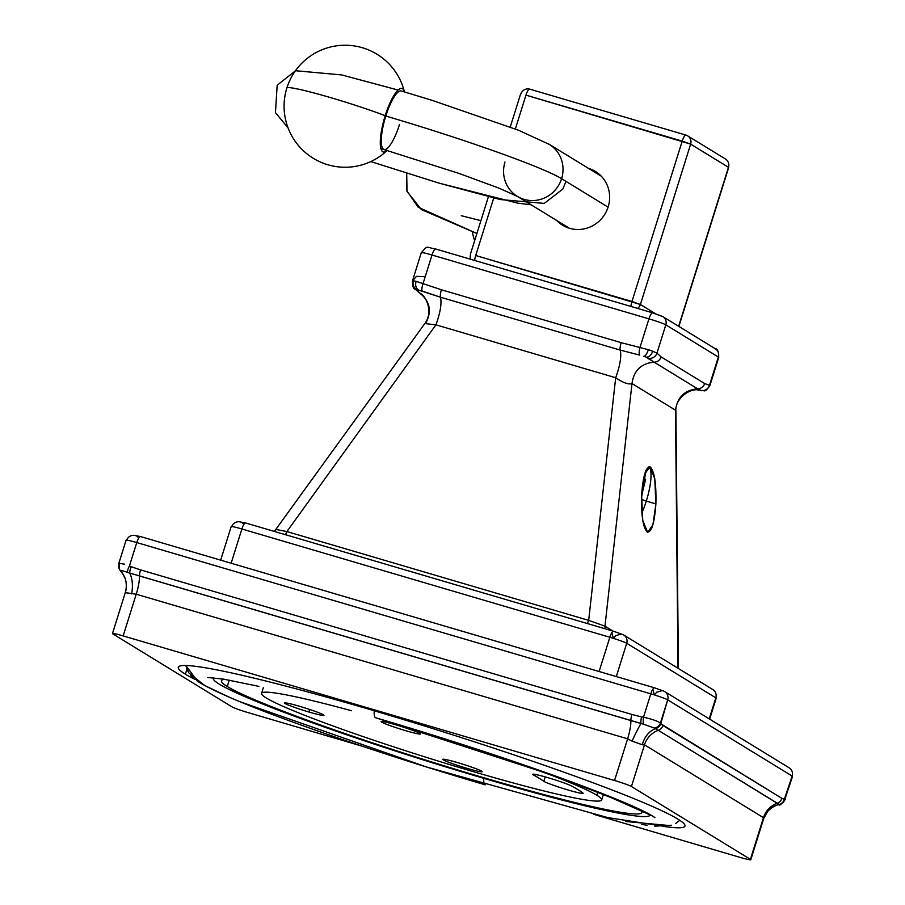 <?xml version="1.0" encoding="UTF-8"?>
<svg xmlns="http://www.w3.org/2000/svg" width="905" height="905" viewBox="0 0 905 905"><rect width="100%" height="100%" fill="white"/><g stroke="black" fill="none" stroke-linecap="round" stroke-linejoin="round"><path stroke-width="1.36" d="M266.319 698.004A178.206 11.81 17.4 0 1 261.579 693.354A178.206 11.81 17.4 0 1 351.547 710.753A178.206 11.81 17.4 0 0 266.319 698.004A178.206 11.81 -162.6 0 0 471.652 771.15A178.206 11.81 -162.6 0 0 596.938 795.291A178.206 11.81 17.4 0 0 517.864 762.87A178.206 11.81 17.4 0 1 596.938 795.291L598.013 791.852L596.938 795.291A178.206 11.81 -162.6 0 1 601.678 799.93A178.206 11.81 -162.6 0 1 450.023 764.68A178.206 11.81 -162.6 0 1 266.319 698.004M419.92 733.389A20.623 1.369 -162.6 0 0 396.152 724.928A20.623 1.369 -162.6 0 0 381.65 722.133A20.623 1.369 -162.6 0 0 405.417 730.595A20.623 1.369 -162.6 0 0 419.92 733.389A20.623 1.369 -162.6 0 0 398.664 725.674A20.623 1.369 -162.6 0 0 381.107 721.59A20.623 1.369 -162.6 0 0 381.65 722.133A20.623 1.369 -162.6 0 0 402.917 729.849A20.623 1.369 -162.6 0 0 420.474 733.932A20.623 1.369 -162.6 0 0 419.92 733.389M299.623 706.33A20.623 1.369 -162.6 0 0 285.12 703.536A20.623 1.369 -162.6 0 0 308.888 711.997A20.623 1.369 -162.6 0 0 323.39 714.792A20.623 1.369 -162.6 0 0 299.623 706.33A20.623 1.369 -162.6 0 0 284.566 702.993A20.623 1.369 -162.6 0 0 308.888 711.997A20.623 1.369 -162.6 0 0 323.933 715.335A20.623 1.369 -162.6 0 0 299.623 706.33M443.337 759.895A20.623 1.369 -162.6 0 0 467.104 768.368A20.623 1.369 -162.6 0 0 481.607 771.162A20.623 1.369 -162.6 0 0 457.84 762.689A20.623 1.369 -162.6 0 0 443.337 759.895A20.623 1.369 -162.6 0 0 464.593 767.621A20.623 1.369 -162.6 0 0 482.15 771.693A20.623 1.369 -162.6 0 0 481.607 771.162A20.623 1.369 -162.6 0 0 460.34 763.447A20.623 1.369 -162.6 0 0 442.783 759.363A20.623 1.369 -162.6 0 0 443.337 759.895L443.541 759.238L443.337 759.895M582.877 792.984A20.747 1.38 17.4 0 1 566.609 789.556A20.747 1.38 17.4 0 1 543.837 781.298A435.984 28.892 17.4 0 0 533.577 775.008A20.747 1.38 17.4 0 1 546.563 777.282A20.747 1.38 17.4 0 1 571.327 785.913A296.354 19.639 17.4 0 1 582.877 792.984A20.747 1.38 17.4 0 1 583.103 793.3A20.747 1.38 17.4 0 1 564.924 789.047A20.747 1.38 17.4 0 1 543.837 781.298L545.206 776.886L543.837 781.298A435.984 28.892 17.4 0 0 533.577 775.008A20.747 1.38 17.4 0 1 532.751 774.318A20.747 1.38 17.4 0 1 549.561 778.164A20.747 1.38 17.4 0 1 571.327 785.913A296.354 19.639 17.4 0 1 582.877 792.984M533.826 774.205L533.577 775.008L533.826 774.205M381.865 721.466L381.65 722.133L381.865 721.466M309.68 709.475L308.888 711.997L309.68 709.475M140.603 536.608A7.319 1.867 106.4 0 0 140.479 536.552L654.519 687.811A7.319 1.867 106.4 0 1 654.643 687.868A7.319 1.867 106.4 0 0 654.519 687.811A7.319 1.867 106.4 0 0 650.808 693.83A14.65 0.973 17.4 0 1 667.686 699.848A7.319 7.07 121.5 0 0 663.082 690.877L654.643 687.868L663.082 690.877A7.319 7.07 121.5 0 1 667.686 699.848L660.741 723.729L781.886 798.357A7.319 7.07 121.5 0 1 777.282 803.188A21.969 21.2 121.5 0 0 763.469 817.679L644.496 744.826L631.43 786.513L644.496 744.826L642.346 744.781L632.063 741.116L627.617 738.808L614.552 780.506L123.159 635.91L136.225 594.212L627.617 738.808L136.225 594.212L125.331 592.651L136.225 594.212L123.159 635.91A14.65 0.973 -162.6 0 0 112.469 633.545A14.65 0.973 -162.6 0 0 112.854 633.919L231.827 706.771A14.65 0.973 -162.6 0 0 248.705 712.789L361.706 746.037L248.705 712.789A14.65 0.973 -162.6 0 1 231.827 706.771L112.854 633.919A14.65 0.973 -162.6 0 1 123.159 635.91L614.552 780.506A14.65 0.973 -162.6 0 1 631.43 786.513L750.403 859.365A14.65 0.973 -162.6 0 1 740.098 857.386L593.533 814.251L740.098 857.386A14.65 0.973 -162.6 0 0 750.788 859.75A14.65 0.973 -162.6 0 0 750.403 859.365L763.469 817.679L750.403 859.365L631.43 786.513A14.65 0.973 -162.6 0 0 614.552 780.506L627.617 738.808L632.063 741.116L642.346 744.781L644.496 744.826L763.469 817.679L763.515 818.98M185.367 674.18A265.47 17.591 -162.6 0 0 195.163 679.519A265.47 17.591 -162.6 0 1 185.367 674.18L186.894 669.327L185.367 674.18A265.47 17.591 -162.6 0 1 372 710.131A265.47 17.591 -162.6 0 1 677.89 819.104A265.47 17.591 -162.6 0 0 404.218 719.769A265.47 17.591 -162.6 0 0 178.308 667.257A265.47 17.591 -162.6 0 0 185.367 674.18M664.1 826.48A265.47 17.591 -162.6 0 0 677.89 819.104A265.47 17.591 -162.6 0 1 684.949 826.027A265.47 17.591 -162.6 0 1 664.1 826.48M213.523 677.766A228.852 15.17 -162.6 0 0 219.338 684.18A228.852 15.17 -162.6 0 0 458.903 770.913A228.852 15.17 -162.6 0 0 650.039 814.557M227.257 686.51A220.311 14.604 -162.6 0 0 471.482 774.092A220.311 14.604 -162.6 0 0 639.733 809.353A220.311 14.604 -162.6 0 1 641.86 812.532L641.86 812.52A220.311 14.604 -162.6 0 1 454.378 768.945A220.311 14.604 -162.6 0 1 227.257 686.51L229.259 680.13L227.257 686.51A220.311 14.604 -162.6 0 1 224.949 679.372A220.311 14.604 -162.6 0 0 221.397 680.764A220.311 14.604 -162.6 0 0 227.257 686.51M119.155 563.951L119.528 564.471L119.155 563.951A7.319 6.878 -29.5 0 0 120.738 571.044C120.953 570.365 123.171 570.795 127.379 572.333L643.534 724.204L654.417 728.084L658.308 730.335L779.386 804.613C780.257 804.635 775.031 804.115 767.7 811.344A21.969 21.505 -139.4 0 1 779.216 804.455L779.375 804.613A7.319 7.048 83.9 0 0 784.827 799.409L785.133 799.522M135.456 535.613A7.319 7.07 -58.5 0 0 126.643 540.115A7.319 7.07 -58.5 0 1 135.456 535.613L140.354 536.541L135.456 535.613M789.171 767.802A7.319 7.07 121.5 0 1 789.171 767.813A7.319 7.07 121.5 0 1 792.147 776.06A14.65 0.973 17.4 0 1 792.531 776.433A14.65 0.973 17.4 0 0 792.147 776.06L784.827 799.409L792.531 776.433M112.469 633.545L125.365 592.379C127.854 583.273 124.426 576.587 124.573 577.152L121.971 572.707A21.969 21.867 142.8 0 0 120.851 571.349A21.969 21.867 142.8 0 1 125.331 592.651A21.969 21.867 142.8 0 0 121.96 572.684L119.573 569.55L118.849 563.306L124.426 564.143L118.849 563.306L126.089 540.206A14.65 0.973 17.4 0 1 136.768 542.57A7.319 1.867 106.4 0 1 140.479 536.552L140.479 536.552A7.319 1.867 106.4 0 0 136.768 542.57L650.808 693.83L643.489 717.19C652.46 719.226 658.082 721.228 660.367 723.197L662.913 725.505L781.886 798.357L784.827 799.409A7.319 7.048 83.9 0 1 779.375 804.613C779.273 806.027 781.241 804.33 785.291 799.534M126.089 540.206A14.65 0.973 17.4 0 1 136.768 542.57L650.808 693.83A14.65 0.973 17.4 0 1 667.686 699.848L660.367 723.197A7.319 6.878 150.5 0 1 654.417 728.084L655.435 728.649A21.969 18.157 100.4 0 0 642.346 744.781A21.969 18.157 100.4 0 1 655.435 728.649A7.319 7.002 136.7 0 0 660.741 723.729A7.319 7.002 136.7 0 1 655.435 728.649L658.308 730.335A21.969 21.2 121.5 0 0 644.496 744.826A21.969 21.2 121.5 0 1 658.308 730.335A7.319 7.07 121.5 0 0 662.913 725.505A7.319 7.07 121.5 0 1 658.308 730.335L777.282 803.188A7.319 7.07 121.5 0 0 781.886 798.357L784.296 799.387A7.319 7.082 103.9 0 1 779.216 804.455A7.319 7.082 103.9 0 0 784.296 799.387L792.147 776.06L667.686 699.848L792.147 776.06A7.319 7.07 121.5 0 0 789.171 767.813L664.711 691.601M654.519 687.811A7.319 1.867 106.4 0 0 650.808 693.83L643.489 717.19C652.46 719.226 658.082 721.228 660.367 723.197A7.319 6.878 150.5 0 1 654.417 728.084L643.534 724.204A7.319 1.753 96.2 0 1 643.489 717.19A7.319 1.753 96.2 0 0 643.534 724.204L640.955 723.491A21.969 1.595 114.8 0 0 632.063 741.116A21.969 1.595 114.8 0 1 640.955 723.491A7.319 1.821 101.7 0 1 641.555 716.896L643.489 717.19L641.555 716.896A7.319 1.821 101.7 0 0 640.955 723.491L630.887 720.561A7.319 1.867 106.4 0 1 631.973 714.475L641.555 716.896L631.973 714.475A7.319 1.867 106.4 0 0 630.887 720.561A21.969 5.6 106.4 0 1 627.617 738.808A21.969 5.6 106.4 0 0 630.887 720.561L139.494 575.965A7.319 1.867 106.4 0 1 140.58 569.879L631.973 714.475L140.58 569.879A7.319 1.867 106.4 0 0 139.494 575.965A21.969 5.6 106.4 0 1 136.225 594.212A21.969 5.6 106.4 0 0 139.494 575.965L129.698 573.057A7.319 1.901 111.1 0 1 131.225 566.722L140.58 569.879L131.225 566.722A7.319 1.901 111.1 0 0 129.698 573.057A21.969 12.07 96.4 0 1 131.61 593.861A21.969 12.07 96.4 0 0 129.698 573.057L127.379 572.333A7.319 1.923 116.7 0 1 129.449 565.93L131.225 566.722L129.449 565.93A7.319 1.923 116.7 0 0 127.379 572.333C123.171 570.795 120.953 570.365 120.738 571.044L120.738 571.044A7.319 6.878 -29.5 0 1 119.573 569.55M750.788 859.75L763.684 818.584L767.689 811.344A21.969 21.505 -139.4 0 1 779.216 804.455L777.282 803.188A21.969 21.2 121.5 0 0 763.469 817.679M136.768 542.57L129.449 565.93L136.768 542.57M648.161 813.538L630.717 805.258L557.423 776.728L375.711 717.756A16.969 4.321 106.4 0 1 374.263 710.798A16.969 4.321 106.4 0 0 375.711 717.767C440.407 736.885 500.77 756.456 556.79 776.501C607.527 794.907 639.462 808.097 652.618 816.061L654.937 817.611M485.25 784.839A16.969 4.321 -73.6 0 1 483.768 778.334A16.969 4.321 -73.6 0 0 485.25 784.839C419.965 765.551 358.968 745.754 302.27 725.482C251.375 707.224 217.347 693.038 200.197 682.924L196.736 680.662M240.549 522.027L245.447 522.943L240.549 522.027A7.319 7.07 -58.5 0 0 231.737 526.529A7.319 7.07 -58.5 0 1 240.549 522.027M623.749 635.039A7.319 7.07 121.5 0 0 622.12 634.303L613.681 631.294A7.319 1.867 106.4 0 0 613.556 631.249A7.319 1.867 106.4 0 1 613.681 631.294L622.12 634.303A7.319 7.07 121.5 0 1 626.724 643.274L616.294 676.567L626.724 643.274L715.821 697.834L709.226 718.853L715.821 697.834A14.65 0.973 17.4 0 1 716.206 698.219A14.65 0.973 17.4 0 0 715.821 697.834L626.724 643.274A14.65 0.973 17.4 0 0 609.846 637.267L599.11 671.51L609.846 637.267A14.65 0.973 17.4 0 1 626.724 643.274A7.319 7.07 121.5 0 0 623.749 635.039L712.846 689.587A7.319 7.07 121.5 0 1 715.821 697.834A7.319 7.07 121.5 0 0 712.846 689.587L712.846 689.587M241.873 528.984L231.137 563.227L241.873 528.984L609.846 637.267L241.873 528.984A7.319 1.867 106.4 0 1 245.583 522.966L245.583 522.966A7.319 1.867 106.4 0 0 241.873 528.984A14.65 0.973 17.4 0 0 231.182 526.62A14.65 0.973 17.4 0 1 241.873 528.984M652.765 312.892A7.319 1.867 106.4 0 0 652.652 312.836A7.319 1.867 106.4 0 1 652.765 312.892L661.204 315.89M435.837 249.056A7.319 1.867 106.4 0 0 435.712 248.999A7.319 1.867 106.4 0 0 432.002 255.018L648.942 318.854L640.084 347.113A7.319 1.855 -75.5 0 0 639.688 355.099L620.264 350.099C621.599 356.378 620.072 365.597 615.683 377.736C623.319 382.86 628.749 384.795 631.984 383.539L604.981 626.17L613.013 631.09L604.981 626.17L588.68 620.366L604.981 626.17A7.319 7.07 121.5 0 0 605.343 628.828A7.319 7.07 121.5 0 1 604.981 626.17L631.984 383.539C628.749 384.795 623.319 382.86 615.683 377.736L435.927 324.838L424.841 323.549L435.927 324.838L615.683 377.736L588.68 620.366A7.319 1.867 106.4 0 1 587.119 623.466A7.319 1.867 106.4 0 0 588.68 620.366L286.896 531.563L435.927 324.838L286.896 531.563L276.953 529.64L286.896 531.563A7.319 1.867 106.4 0 1 285.324 534.663A7.319 1.867 106.4 0 0 286.896 531.563L588.68 620.366L615.683 377.736C620.072 365.597 621.599 356.378 620.264 350.099L440.509 297.213A7.319 1.867 -73.6 0 1 441.414 289.77L416.051 281.331A14.65 0.973 -162.6 0 0 413.381 280.81L412.85 281.297L413.381 280.81A7.319 6.878 -83.1 0 0 417.725 290.007L417.103 290.132L419.863 293.231C429.875 301.184 431.923 311.082 425.984 322.915M662.822 316.603A7.319 7.07 121.5 0 1 662.845 316.626A7.319 7.07 121.5 0 1 665.82 324.861L718.344 357.023L709.486 385.292A7.319 7.082 -65.6 0 1 700.866 390.372L698.92 390.179L700.866 390.372L697.619 388.811C684.734 390.021 677.359 397.148 675.503 410.191L675.911 411.696L675.503 410.191L631.984 383.539L675.503 410.191L678.026 668.263L675.503 410.191C677.359 397.148 684.734 390.021 697.619 388.811L654.1 362.158A7.319 7.07 -58.5 0 0 661.136 356.898L656.962 353.131L652.731 351.242A14.65 0.973 -162.6 0 0 648.353 349.681L621.169 342.667L441.414 289.77L416.051 281.331A14.65 0.973 -162.6 0 0 413.381 280.81A7.319 6.878 -83.1 0 0 417.725 290.007L417.103 290.132A7.319 7.048 128.1 0 1 414.298 288.299M655.887 503.915C656.385 484.017 654.53 471.72 650.333 467.014C645.932 466.46 643.036 475.849 641.622 495.193C641.125 515.092 642.98 527.389 647.177 532.095C651.577 532.649 654.473 523.26 655.887 503.915L654.756 478.621L649.847 466.799L644.598 474.265L641.622 495.193L642.754 520.488L647.663 532.31L652.912 524.843L655.887 503.915L646.306 501.099L655.887 503.915M421.707 253.038A14.65 0.973 17.4 0 1 421.311 252.653A14.65 0.973 17.4 0 1 432.002 255.018L423.144 283.276L432.002 255.018L648.942 318.854A14.65 0.973 17.4 0 1 665.82 324.861L656.962 353.131L652.731 351.242A14.65 0.973 -162.6 0 0 648.353 349.681L621.169 342.667L441.414 289.77A7.319 1.867 -73.6 0 0 440.509 297.213L419.06 290.267C416.04 288.661 415.033 285.675 416.051 281.331C415.033 285.675 416.04 288.661 419.06 290.267L422.318 291.139A7.319 1.878 -71.7 0 1 423.144 283.276A7.319 1.878 -71.7 0 0 422.318 291.139L440.509 297.213C441.844 303.492 440.316 312.7 435.927 324.838C440.316 312.7 441.844 303.492 440.509 297.213L620.264 350.099A7.319 1.867 -73.6 0 1 621.169 342.667A7.319 1.867 -73.6 0 0 620.264 350.099L639.688 355.099A7.319 1.855 -75.5 0 1 640.084 347.113L648.942 318.854A14.65 0.973 17.4 0 1 665.82 324.861L718.344 357.023A14.65 0.973 17.4 0 1 718.728 357.407L709.882 385.632C703.875 394.275 704.271 389.32 701.567 390.734A7.319 6.878 96.9 0 1 700.255 390.44A7.319 6.878 96.9 0 0 701.567 390.734L697.269 389.795M704.667 383.55L661.136 356.898L656.962 353.131L665.82 324.861A7.319 7.07 121.5 0 0 662.845 316.626L715.369 348.787A7.319 7.07 121.5 0 1 718.344 357.023L709.486 385.292L704.667 383.55L661.136 356.898A7.319 7.07 -58.5 0 1 654.1 362.158L645.876 357.136C648.84 357.385 651.125 355.416 652.731 351.242C651.125 355.416 648.84 357.385 645.876 357.136L648.24 358.154A7.319 7.048 -51.9 0 0 656.962 353.131A7.319 7.048 -51.9 0 1 648.24 358.154L654.1 362.158C641.215 363.369 633.839 370.496 631.984 383.539C633.839 370.496 641.215 363.369 654.1 362.158L697.619 388.811A7.319 7.07 -58.5 0 0 704.667 383.55L709.486 385.292A7.319 7.082 -65.6 0 1 700.866 390.372L697.619 388.811A7.319 7.07 -58.5 0 0 704.667 383.55M435.712 248.999A7.319 1.867 106.4 0 0 432.002 255.018A14.65 0.973 17.4 0 0 421.311 252.653C428.416 244.927 424.762 247.156 435.712 248.999L652.652 312.836A7.319 1.867 106.4 0 0 648.942 318.854A7.319 1.867 106.4 0 1 652.652 312.836L662.845 316.626M245.696 523.022A7.319 1.867 106.4 0 0 245.583 522.966L613.556 631.249A7.319 1.867 106.4 0 0 609.846 637.267A7.319 1.867 106.4 0 1 613.556 631.249M697.336 389.795L698.92 390.179L697.336 389.795M718.344 357.023A14.65 0.973 17.4 0 1 718.728 357.407C718.604 351.502 717.484 348.629 715.369 348.787A7.319 7.07 121.5 0 1 715.369 348.787A7.319 7.07 121.5 0 1 718.344 357.023M643.681 356.355A7.319 2.455 -71.2 0 0 648.353 349.681A7.319 2.455 -71.2 0 1 643.681 356.355M421.311 252.653L412.465 280.878C412.578 286.647 413.461 289.374 415.124 289.057A7.319 7.048 128.1 0 0 417.103 290.132L419.705 293.13C424.841 294.487 434.242 310.969 424.841 323.549L274.362 531.439M641.86 512.954A31.732 8.088 106.4 0 0 646.306 501.099A31.732 8.088 -73.6 0 0 648.987 466.776A31.732 8.088 -73.6 0 1 646.306 501.099L641.487 499.379L646.306 501.099A31.732 8.088 106.4 0 1 641.86 512.954M645.91 470.51L641.521 497.852L645.91 470.51M645.627 479.231L641.611 495.578L645.989 470.792M685.933 135.094L529.674 89.109A7.319 1.867 -73.6 0 0 525.963 95.127L690.651 144.11L728.683 167.47L678.648 326.298L728.48 167.278A7.319 7.07 121.5 0 0 725.516 159.031A7.319 7.319 0 0 0 725.505 159.031A7.319 7.07 121.5 0 1 725.516 159.031A7.319 7.07 121.5 0 1 728.48 167.278L690.651 144.11L640.401 304.487L690.651 144.11A7.319 7.07 -58.5 0 0 686.047 135.139A7.319 1.867 106.4 0 0 685.933 135.094A7.319 1.867 106.4 0 0 682.212 141.112L690.651 144.11A7.319 7.07 -58.5 0 0 686.047 135.139A7.319 1.867 106.4 0 0 685.933 135.094A7.319 1.867 106.4 0 0 682.212 141.112L631.962 301.489A7.319 1.867 106.4 0 0 630.921 306.433A7.319 1.867 106.4 0 1 631.962 301.489L640.401 304.487L655.412 313.684L640.401 304.487A7.319 7.07 -58.5 0 1 637.561 308.39A7.319 7.07 -58.5 0 0 640.401 304.487L475.713 255.504A7.319 1.867 -73.6 0 0 474.661 260.459A7.319 1.867 -73.6 0 1 475.713 255.504L493.734 197.991L475.713 255.504L631.962 301.489L682.212 141.112L525.963 95.127L515.352 128.996L525.963 95.127A7.319 1.867 -73.6 0 1 529.674 89.109A7.319 1.867 -73.6 0 1 529.798 89.165A7.319 7.07 -58.5 0 0 520.895 93.905A7.319 7.07 -58.5 0 1 529.527 89.097M556.62 220.413A31.494 30.374 -58.5 0 0 608.171 206.906A31.494 30.374 -58.5 0 0 588.499 168.364M470.362 254.328L470.555 254.52A7.319 7.07 -58.5 0 0 470.679 259.283A7.319 7.07 -58.5 0 1 470.555 254.52L470.362 254.328A7.319 7.319 0 0 0 470.362 254.328L488.429 196.69M608.092 207.143L561.598 178.67A30.51 29.435 -58.5 0 0 549.222 144.314A30.51 29.435 -58.5 0 0 548.973 144.167A30.51 29.435 -58.5 0 1 549.222 144.314A30.51 29.435 -58.5 0 1 561.598 178.67A152.572 10.113 -162.6 0 0 385.802 116.044A30.51 7.783 106.4 0 0 383.55 149.291A30.51 7.783 106.4 0 0 399.512 124.438A30.51 7.783 106.4 0 1 384.037 149.506A30.51 7.783 106.4 0 1 385.802 116.044A30.51 7.783 106.4 0 1 401.266 90.964A30.51 7.783 106.4 0 1 401.288 90.975A30.51 7.783 106.4 0 0 385.802 116.044A152.572 10.113 -162.6 0 1 561.598 178.67A30.51 29.435 -58.5 0 1 517.355 196.362A30.51 29.435 -58.5 0 0 561.598 178.67L608.092 207.143M569.426 228.252L517.355 196.362A30.51 29.435 -58.5 0 1 504.99 162.006A30.51 29.435 -58.5 0 0 517.355 196.362L498.96 188.127L459.265 173.511L380.892 148.59M404.411 91.891A33.112 8.439 106.4 0 0 385.213 115.682A33.112 8.439 -73.6 0 0 387.182 150.434A33.112 8.439 -73.6 0 1 385.213 115.682A61.031 4.05 17.4 0 0 322.678 95.342A61.031 4.05 17.4 0 0 286.862 88A61.031 4.05 17.4 0 1 322.678 95.342A61.031 4.05 17.4 0 1 385.213 115.682A33.112 8.439 106.4 0 1 404.411 91.891A61.031 61.031 0 0 0 286.862 88A61.031 61.031 0 0 0 387.182 150.434M261.579 693.354L263.434 687.438M603.533 794.013L601.678 799.93M661.555 690.798L656.645 692.223L654.451 694.938M652.867 689.158L654.326 694.904M136.813 536.19L138.827 537.898M187.618 670.91L185.819 665.514L188.681 672.766L204.734 685.549L229.836 697.45M190.333 675.006L193.218 677.936M654.598 817.362L653.172 816.4M679.723 820.36L675.797 823.403M670.254 825.632L625.785 821.491M240.289 701.85L426.425 766.965L607.628 817.566L664.711 826.446M499.526 756.671L598.872 792.192L652.618 816.061M258.921 686.386L223.546 679.135L207.754 677.483M185.819 665.514L197.561 681.239M641.724 824.432L647.154 825.258M654.711 826.152L671.601 825.247M220.673 560.15L231.182 526.62M709.656 719.113L716.206 698.219M698.343 389.863C688.739 388.369 674.474 399.501 675.911 411.696L678.422 668.512M415.124 289.057L419.705 293.13M620.604 634.235L615.638 635.695L613.488 638.376M611.904 632.584L613.364 638.33M244.474 523.576L241.907 522.592L243.92 524.312M425.192 276.738L416.515 276.342L412.465 280.878L413.223 286.919L416.809 290.03M646.136 357.192L644.779 355.959M645.91 470.295L646.08 471.279M520.624 93.95L510.25 127.039M728.672 167.482A7.319 7.319 0 0 0 728.683 167.47L678.863 326.434M725.516 159.031L687.687 135.874M476.89 233.501L418.268 207.29L406.865 190.865L406.707 173.285L407.024 191.385L421.379 209.575L476.89 233.501M461.29 215.707L480.917 220.65M472.342 231.85A61.031 61.031 0 0 0 474.639 240.673M601.293 176.203L549.222 144.314M566.021 181.385L562.808 189.077L544.267 203.399L500.284 199.541L438.868 183.082L370.812 161.588L438.868 183.082L517.864 203.173L531.111 204.79M549.459 144.461L518.327 130.162L432.386 100.432L401.254 90.964M398.121 90.047L341.694 74.934L295.584 70.726L277.179 85.217L275.448 112.661L288.016 127.843"/></g></svg>
